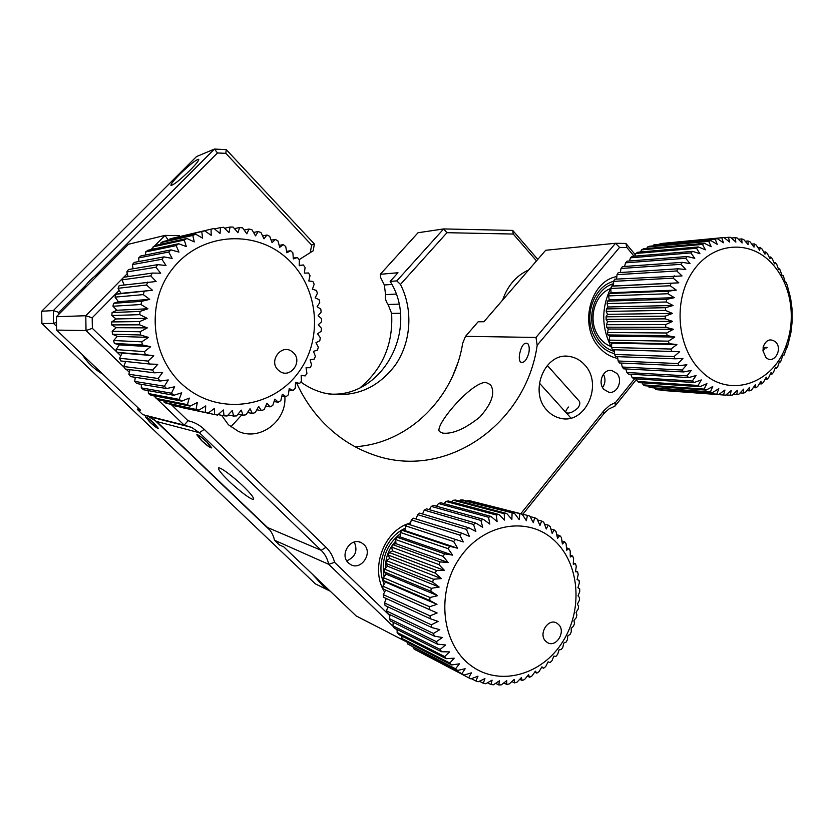 <?xml version="1.0" encoding="UTF-8"?>
<svg xmlns="http://www.w3.org/2000/svg" width="834" height="834" viewBox="0 0 834 834"><rect width="100%" height="100%" fill="white"/><g stroke="black" fill="none" stroke-linecap="round" stroke-linejoin="round"><path stroke-width="1.25" d="M229.027 481.176C239.744 491.549 253.619 501.599 253.651 498.92C253.546 497.137 250.075 492.904 243.226 486.222C232.342 475.661 218.414 465.622 218.435 468.291C218.55 470.136 222.084 474.431 229.027 481.176M355.076 446.732C408.597 443.469 454.061 397.974 462.661 343.274L465.528 336.342L535.981 337.447L615.523 243.267L625.886 243.455L635.32 254.787M296.696 383.171C303.837 398.642 313.136 412.204 324.614 423.839C338.343 437.589 353.866 447.629 371.172 453.967C444.908 482.229 526.16 424.433 537.19 345.224L535.981 337.447M442.812 433.138C452.747 434.18 465.07 428.832 479.779 417.125C492.008 403.343 495.563 392.522 490.455 384.662L485.857 382.399C471.002 382.003 433.148 426.945 439.674 431.731L442.812 433.138M528.766 353.189C529.632 349.008 529.309 345.808 527.807 343.577C524.409 342.065 521.761 345.161 519.863 352.865C518.936 356.942 519.092 359.986 520.353 361.966C523.689 363.499 526.494 360.569 528.766 353.189M221.625 415.322L228.37 424.704L238.347 431.366C260.062 441.467 286.854 420.993 284.853 396.577M201.484 440.54C207.134 445.742 210.543 448.181 211.721 447.858L207.082 442.103C201.411 436.87 197.981 434.42 196.803 434.754L201.484 440.54M634.09 256.194L626.897 247.552L619.558 247.437L615.523 243.267L545.676 250.273L483.887 321.757L478.132 321.788L465.528 336.342M147.201 415.759L156.583 421.493L267.568 527.547C271.113 530.997 273.427 535.219 274.511 540.234L279.473 544.967L283.852 546.937L356.16 615.94L407.201 642.201M410.641 522.73L407.399 523.908M407.263 523.961C382.65 533.197 370.338 569.705 384.578 592.098M160.149 419.408L159.628 418.908M138.496 408.233L137.349 409.442L142.791 414.644L184.199 425.132L156.875 398.819M393.314 626.563L328.711 564.326C327.522 558.759 324.999 554.078 321.132 550.284L199.399 432.731L191.664 427.415L184.199 425.132L188.004 420.732C194.249 422.098 199.66 424.975 204.247 429.364L326.063 547.312C330.222 551.399 333.058 556.403 334.57 562.304L328.711 564.326L274.511 540.234M397.172 630.275L395.472 628.638M616.837 276.565C590.076 281.079 578.713 325.823 599.135 347.33C604.431 353.303 610.644 357.004 617.775 358.432M137.349 409.442L140.602 410.234L56.608 330.087L56.399 316.732L128.509 244.247L165.007 235.397L179.195 235.647L179.883 236.345M119.231 290.336L92.188 317.817L92.355 328.335L86.017 330.566L56.608 330.087M124.287 367.429L86.017 330.566L85.798 315.721L56.399 316.732M92.188 317.817L85.798 315.721L123.088 277.91M123.745 277.242L127.289 273.646M131.918 268.965L132.95 267.902M150.996 249.606L153.018 247.562M154.582 245.978L165.007 235.397L168.405 240.338M179.081 236.533L179.195 235.647M156.041 398.006L153.665 395.723M135.191 377.927L134.43 377.197M129.353 372.298L126.101 369.17M92.355 328.335L117.021 352.156M117.26 352.407L120.774 355.784M171.001 404.302L188.004 420.732M334.57 562.304L387.289 613.23M387.622 613.543L389.905 615.763M520.802 513.681L604.306 410.182L609.998 405.168L615.575 402.426L615.002 406.095L608.956 408.952L604.462 412.966L522.855 514.213M636.488 379.376L615.002 406.095M615.575 402.426L634.611 378.782M626.897 247.552L625.886 243.455M363.926 544.55L361.602 542.84C351.02 536.46 339.011 554.652 348.424 562.919L350.363 564.399C360.966 571.259 373.392 552.952 363.926 544.55M616.826 373.382L611.676 370.452C603.232 368.67 597.394 382.712 603.858 389.353L608.768 392.199C617.296 394.211 623.3 380.106 616.826 373.382M619.558 247.437L537.19 345.224M547.167 410.453C550.867 414.467 555.204 417.052 560.167 418.209C585.228 425.173 603.67 384.432 584.676 364.896C580.454 360.184 575.418 357.39 569.549 356.493C545.207 351.521 528.318 391.646 547.167 410.453M568.548 407.034C566.265 409.734 565.389 411.569 565.942 412.549C568.684 413.987 572.656 412.476 577.879 408.014C579.953 405.105 580.37 402.791 579.15 401.06L547.281 365.386M346.756 560.834C355.43 557.039 357.942 550.774 354.294 542.037M602.565 387.508C605.432 383.244 605.724 378.803 603.43 374.185M528.673 269.945C516.277 275.606 507.593 285.655 502.61 300.094M724.131 237.7L728.457 237.294L729.614 242.027L723.912 237.534L660.048 243.622L721.806 237.773L723.38 242.767L717.292 238.607L653.741 244.904L715.207 239.129L717.219 244.331L710.776 240.546L649.509 246.228L647.57 246.979L708.744 241.349L711.214 246.697L704.449 243.34L643.462 248.845L641.596 249.846L702.489 244.404L705.428 249.846L698.371 246.958L637.666 252.233L635.894 253.463L696.515 248.271L699.924 253.744L692.627 251.357L632.182 256.351L630.525 257.81L690.886 252.91L694.774 258.352L687.289 256.507L627.085 261.167L625.552 262.825L685.684 258.29L690.041 263.627L682.4 262.335L622.425 266.609L621.049 268.465L680.951 264.326L685.777 269.507L678.032 268.798L618.265 272.645L617.045 274.667L676.76 270.967L682.035 275.929L614.648 279.192L613.615 281.36C594.204 286.156 583.446 315.461 593.891 335.779C598.656 345.266 605.515 351.239 614.491 353.699M613.741 351.25C605.818 348.685 599.74 343.16 595.518 334.695C585.895 315.898 595.424 288.825 613.251 283.768M610.457 288.595C595.664 293.912 588.283 316.67 596.341 332.495C599.729 339.344 604.577 344.004 610.874 346.485M701.748 371.683C677.385 349.185 672.684 301.845 692.116 272.499C711.204 242.809 748.265 238.847 770.824 262.314C779.675 271.477 785.743 282.872 789.047 296.508C792.78 313.063 791.862 329.232 786.306 344.984C773.285 383.901 729.323 399.038 701.748 371.683M769.146 257.101L770.793 256.987L769.949 258.728L767.332 253.463L765.654 251.92L764.986 254.193L761.922 248.855L760.118 247.542L759.659 250.294L756.136 244.967L754.228 243.882L754.03 247.114L750.047 241.829L748.056 240.995L748.14 244.664L743.709 239.494L741.655 238.92L742.072 242.986L737.193 237.982L735.098 237.68L735.869 242.1L730.574 237.325L728.457 237.294M721.806 237.773L723.912 237.534M715.207 239.129L717.292 238.607M708.744 241.349L710.776 240.546M702.489 244.404L704.449 243.34M696.515 248.271L698.371 246.958M690.886 252.91L692.627 251.357M685.684 258.29L687.289 256.507M680.951 264.326L682.4 262.335M676.76 270.967L678.032 268.798M673.163 278.139L678.855 282.82L671.068 283.299L611.624 286.166L613.501 285.989L613.615 281.36L673.163 278.139L674.237 275.814M611.624 286.166L610.79 288.47L670.192 285.76L671.068 283.299M670.192 285.76L676.28 290.107L668.545 291.17L609.227 293.505L608.601 295.903L609.227 299.76L607.496 301.126L607.089 303.586L608.028 306.995L606.443 308.924L606.255 311.426L607.475 314.335L606.078 316.816L606.109 319.328L607.569 321.705L606.422 324.707L606.672 327.199L608.309 329.023L607.454 332.505L607.923 334.945L609.696 336.206L609.164 340.116L609.852 342.493L611.697 343.149L676.916 344.536L670.932 349.039L611.53 347.465L612.417 349.727L671.86 351.458L670.932 349.039M608.601 295.903L667.898 293.735L668.545 291.17M667.898 293.735L674.352 297.686L666.72 299.333L607.496 301.126M607.089 303.586L666.293 301.971L666.72 299.333M666.293 301.971L673.08 305.494L665.615 307.694L606.443 308.924M606.255 311.426L665.417 310.384L665.615 307.694M665.417 310.384L672.485 313.417L665.23 316.159L606.078 316.816M606.109 319.328L665.261 318.859L665.23 316.159M665.261 318.859L672.579 321.382L665.584 324.624L606.422 324.707M606.672 327.199L665.845 327.303L665.584 324.624M665.845 327.303L673.361 329.284L666.658 332.995L607.454 332.505M607.923 334.945L667.148 335.612L666.658 332.995M667.148 335.612L674.81 337.03L668.451 341.158L609.164 340.116M609.852 342.493L669.16 343.702L668.451 341.158M669.16 343.702L676.916 344.536M671.86 351.458L679.647 351.708L674.07 356.525L614.533 354.45L615.617 356.587L675.196 358.808L674.07 356.525M675.196 358.808L682.973 358.464L677.834 363.551L618.13 361.007L619.391 362.978L679.147 365.667L677.834 363.551M679.147 365.667L686.862 364.729L682.16 370.015L622.268 367.043L623.686 368.847L683.651 371.943L682.16 370.015M683.651 371.943L691.25 370.442L687.018 375.863L626.907 372.506L628.471 374.112L688.665 377.583L687.018 375.863M688.665 377.583L696.098 375.529L692.335 381.034L631.984 377.322L633.684 378.719L694.107 382.514L692.335 381.034M765.883 357.369C773.493 365.375 783.491 349.123 775.484 341.846C770.23 338.197 766.175 339.772 763.329 346.548L762.964 350.843L765.883 357.369M614.418 352.219L612.761 349.738M611.77 348.091C601.251 327.835 601.106 307.465 611.332 286.959M611.791 286.156L613.563 283.299M630.525 257.81L629.409 260.979M635.894 253.463L634.726 256.142M641.596 249.846L640.481 251.993M647.57 246.979L646.6 248.563M653.741 244.904L653.032 245.905M661.498 390.083L724.204 395.055M654.773 388.446L657.463 389.78L718.991 394.326L655.461 389.363M649.259 387.508L712.444 392.626L710.401 391.907L649.259 387.508L648.289 386.017M642.097 382.816L643.222 384.87L645.12 385.788L706.075 390.083L704.094 389.092L643.222 384.87M637.447 381.461L639.251 382.629L699.934 386.695L698.048 385.454L637.447 381.461L636.259 378.876M630.827 374.247L631.984 377.322M625.854 368.951L626.907 372.506M617.546 356.66L618.13 361.007M610.79 288.47L611.061 292.734L609.227 293.505M617.045 274.667L616.566 279.077M613.501 285.989L678.855 282.82M611.061 292.734L676.28 290.107M609.227 299.76L674.352 297.686M608.028 306.995L673.08 305.494M607.475 314.335L672.485 313.417M607.569 321.705L672.579 321.382M608.309 329.023L673.361 329.284M609.696 336.206L674.81 337.03M611.697 343.149L611.53 347.465M612.417 349.727L679.647 351.708M614.293 349.8L614.533 354.45M621.413 363.071L622.268 367.043M694.107 382.514L701.331 379.939L698.048 385.454M699.934 386.695L706.909 383.619L704.094 389.092M706.075 390.083L712.747 386.549L710.401 391.907M712.444 392.626L718.793 388.686L716.896 393.888M718.991 394.326L724.965 390.02L723.505 394.993L661.789 390.406M782.98 355.076L784.054 355.117L782.98 355.086L780.561 361.956L779.509 361.362L777.861 366.345L776.517 368.315L775.537 367.179L773.462 372.35L771.971 374.132L771.096 372.475L768.594 377.76L766.946 379.355L766.237 377.177L763.287 382.545L761.515 383.921L761.004 381.232L757.595 386.622L755.719 387.768L755.448 384.61L751.59 389.958L749.62 390.854L749.62 387.257L745.315 392.512L743.282 393.148L743.605 389.144L738.851 394.242L736.766 394.618L737.444 390.239L732.262 395.139L730.157 395.233L731.209 390.541L725.611 395.17L723.505 394.993M730.157 395.233L725.914 394.92M736.766 394.618L733.096 394.346M743.282 393.148L740.092 392.929M749.62 390.854L746.837 390.666M755.719 387.768L753.29 387.612M761.515 383.921L759.399 383.786M766.946 379.355L765.101 379.251M771.971 374.132L770.355 374.059M776.517 368.315L775.12 368.253M780.561 361.956L779.331 361.904M786.306 344.984L786.556 348.08L784.054 355.117M763.047 347.872L766.404 347.945M767.134 347.444L763.141 347.361M786.347 345.495L787.765 345.516L786.962 347.893M787.765 345.516L790.924 332.537L792.123 322.018L791.998 308.465L790.59 297.988L787.171 285.103L786.326 282.757L785.263 282.351L783.272 275.616L782.198 275.752L779.634 268.892L778.602 269.57L776.85 264.587L775.464 262.658L774.505 263.878L772.326 258.728L770.793 256.987M782.177 275.679L783.272 275.616M778.393 268.965L779.634 268.892M774.035 262.752L775.464 262.658M763.777 252.066L765.654 251.92M757.96 247.719L760.118 247.542M751.757 244.091L754.228 243.882M745.231 241.245L748.056 240.995M738.413 239.222L741.655 238.92M731.366 238.024L735.098 237.68M625.552 262.825L624.572 266.463M621.049 268.465L620.277 272.509M101.143 271.748C92.928 276.784 86.288 283.456 81.242 291.754M82.201 354.513C87.487 362.675 94.294 369.17 102.634 374.007M312.364 574.146L323.946 587L329.868 590.858M405.188 528.318C385.735 536.752 375.185 564.482 384.182 584.134M384.088 576.607C381.169 559.051 386.549 544.779 400.237 533.791M395.754 541.068C388.748 548.647 385.35 557.654 385.548 568.079M470.678 665.365C441.728 644.036 435.994 593.224 458.981 559.041C481.552 524.534 525.42 515.829 552.098 538.483C579.119 560.646 583.977 608.017 562.929 641.388C542.298 675.071 499.305 687.206 470.678 665.365M550.899 529.069L554.235 529.965L552.16 533.322L550.148 526.567L548.167 525.107L546.291 529.006L543.758 522.23L541.631 521.021L539.994 525.441L536.929 518.717L534.677 517.768L533.333 522.668L529.736 516.048L527.38 515.381L526.379 520.718L522.251 514.265L470.345 500.869L468.051 500.515L467.238 501.119M468.051 500.515L522.251 514.265M519.822 513.89L519.196 519.624L514.557 513.41L463.068 500.035L460.722 499.952L459.461 501.067M460.722 499.952L514.557 513.41M512.076 513.327L511.868 519.415L506.728 513.483L455.666 500.066L453.3 500.264L451.705 501.912M453.3 500.264L504.226 513.702L506.728 513.483M504.226 513.702L504.476 520.082L498.857 514.495L448.223 500.973L445.856 501.442L444.063 503.642M445.856 501.442L496.355 515.016L498.857 514.495M496.355 515.016L497.095 521.636L491.028 516.444L440.821 502.756L438.486 503.496L436.589 506.238M438.486 503.496L488.557 517.268L491.028 516.444M488.557 517.268L489.819 524.065L483.324 519.321L433.544 505.383L431.272 506.405L429.385 509.689M431.272 506.405L480.916 520.426L483.324 519.321M480.916 520.426L482.709 527.338L475.839 523.095L426.476 508.855L424.287 510.127L422.515 513.963M424.287 510.127L473.524 524.482L475.839 523.095M473.524 524.482L475.86 531.446L468.666 527.734L419.7 513.129L417.625 514.641L416.072 519.009M417.625 514.641L466.456 529.381L468.666 527.734M466.456 529.381L469.354 536.325L461.869 533.197L413.299 518.154L411.35 519.905L410.13 524.784M411.35 519.905L459.815 535.094L461.869 533.197M459.815 535.094L463.266 541.944L407.336 523.888L405.543 525.847L453.654 541.537L455.552 539.41M453.654 541.537L457.668 548.23L449.776 546.322L401.894 530.257L400.278 532.415L400.143 536.898L397.026 537.211L395.618 539.525L396.004 543.695L392.814 544.654L391.615 547.114L392.491 550.909L389.29 552.515L388.321 555.079L389.655 558.446L386.507 560.688L385.777 563.336L387.529 566.213L384.484 569.09L384.015 571.78L386.142 574.136L383.275 577.608L383.056 580.328L385.506 582.111L382.869 586.156L382.921 588.856L429.614 609.654L429.573 606.735L382.869 586.156M400.278 532.415L448.067 548.647L449.776 546.322M448.067 548.647L452.633 555.121L444.616 553.849L397.026 537.211M395.618 539.525L443.115 556.351L444.616 553.849M443.115 556.351L448.202 562.533L440.143 561.897L392.814 544.654M391.615 547.114L438.872 564.555L440.143 561.897M438.872 564.555L444.459 570.393L436.391 570.393L389.29 552.515M388.321 555.079L435.369 573.177L436.391 570.393M435.369 573.177L441.426 578.598L433.44 579.234L386.507 560.688M385.777 563.336L432.669 582.101L433.44 579.234M432.669 582.101L439.153 587.063L431.293 588.304L384.484 569.09M384.015 571.78L430.792 591.223L431.293 588.304M430.792 591.223L437.673 595.674L430 597.509L383.275 577.608M383.056 580.328L429.771 600.449L430 597.509M429.771 600.449L436.985 604.348L429.573 606.735M429.614 609.654L437.12 612.969L430.01 615.867L383.286 594.632L383.598 597.29L430.334 618.734L430.01 615.867M430.334 618.734L438.069 621.434L431.314 624.812L384.516 602.919L385.079 605.505L431.897 627.595L431.314 624.812M431.897 627.595L439.81 629.66L433.461 633.444L386.549 610.947L387.351 613.417L434.316 636.113L433.461 633.444M434.316 636.113L442.322 637.53L436.422 641.68L389.342 618.599L390.395 620.934L437.527 644.192L436.422 641.68M437.527 644.192L445.596 644.974L440.164 649.405L392.877 625.792L394.148 627.971L441.52 651.75L440.164 649.405M441.52 651.75L449.557 651.886L444.647 656.556L397.109 632.453L398.589 634.445L446.221 658.683L444.647 656.556M446.221 658.683L454.186 658.193L449.807 663.03L401.967 638.5L403.646 640.283L451.58 664.938L449.807 663.03M451.58 664.938L459.409 663.833L455.572 668.764L407.419 643.869L457.522 670.421L455.572 668.764M457.522 670.421L465.163 668.743L461.89 673.695L415.457 649.655M546.52 641.878C555.538 649.582 567.276 630.775 557.81 623.905C548.876 616.076 536.94 634.966 546.52 641.878M527.38 515.381L474.994 502.068M419.7 652.063L468.666 677.781L471.387 672.861L463.996 675.092L461.89 673.695M413.164 647.445L413.383 648.498M407.19 642.107L407.419 643.869M401.852 636.113L401.967 638.5M397.203 629.503L397.109 632.453M393.273 622.362L392.877 625.792M390.114 614.752L389.342 618.599M387.768 606.777L386.549 610.947M386.267 598.51L384.516 602.919M385.631 590.065L383.286 594.632M400.143 536.898L452.633 555.121M396.004 543.695L448.202 562.533M392.491 550.909L444.459 570.393M389.655 558.446L441.426 578.598M387.529 566.213L439.153 587.063M386.142 574.136L437.673 595.674M385.506 582.111L436.985 604.348M415.363 649.811L463.996 675.092M575.596 571.238L577.66 571.884L578.191 574.532L577.086 579.63L579.057 580.308L579.338 583.029L577.92 587.689L579.682 588.919L579.724 591.681L578.035 595.883L579.536 597.634L579.328 600.417L577.409 604.129L578.608 606.37L578.15 609.143L576.054 612.323L576.909 615.044L576.211 617.765L573.98 620.392L574.459 623.54L573.531 626.198L571.217 628.263L571.28 631.807L570.122 634.361L567.787 635.852L567.401 639.73L566.025 642.17L563.711 643.066L562.867 647.247L561.282 649.53L559.041 649.853L557.706 654.263L555.944 656.379L553.828 656.118L551.972 660.726L550.044 662.644L548.105 661.8L545.728 666.543L543.643 668.242L541.933 666.846L539.035 671.651L536.825 673.121L535.386 671.182L531.956 675.999L529.642 677.218L528.527 674.769L524.565 679.543L522.167 680.481L521.417 677.562L516.934 682.212L514.484 682.879L514.14 679.522L509.157 683.995L506.665 684.37L506.77 680.617L501.307 684.86L498.805 684.933L499.389 680.836L493.467 684.777L490.997 684.558L492.081 680.158L485.732 683.755L483.313 683.234L484.929 678.605L478.184 681.785L475.839 680.961L477.997 676.166L470.908 678.886L468.666 677.781M475.839 680.961L471.45 678.688M483.313 683.234L479.404 681.211M490.997 684.558L487.494 682.765M498.805 684.933L495.657 683.327M506.665 684.37L503.799 682.931M514.484 682.879L511.857 681.586M522.167 680.481L519.749 679.314M529.642 677.218L527.39 676.145M536.825 673.121L534.719 672.131M543.643 668.242L541.641 667.325M577.66 571.884L575.512 571.77L576.263 566.286L575.502 563.732L573.239 564.201L573.594 558.373L572.593 555.944L570.268 557.008L570.206 550.888L568.986 548.605L566.64 550.252L566.13 543.883L564.691 541.777L562.387 544.008L561.386 537.45L559.76 535.543L557.539 538.347L556.049 531.654L554.235 529.965M573.312 563.065L575.502 563.732M570.258 555.256L572.593 555.944M566.453 547.875L568.986 548.605M561.939 541.005L564.691 541.777M556.737 534.719L559.76 535.543M544.466 524.127L548.167 525.107M537.492 519.947L541.631 521.021M530.017 516.569L534.677 517.768M405.543 525.847L404.876 530.58L401.894 530.257M404.876 530.58L457.668 548.23M186.92 388.279C151.559 361.445 144.365 304.347 172.315 269.08C199.743 233.395 253.036 228.912 285.395 257.018C318.171 284.634 324.176 337.416 298.843 371.954C274 406.856 221.886 415.645 186.92 388.279M286.573 251.336L290.67 250.721L286.823 252.775L285.728 246.51L283.331 244.664L279.713 247.333L277.983 240.995L275.408 239.41L272.072 242.663L269.705 236.314L266.984 235.021L263.992 238.826L260.99 232.55L258.144 231.539L255.558 235.876L251.92 229.725L248.98 229.027L246.854 233.843L242.59 227.88L239.587 227.515L237.961 232.759L233.103 227.067L230.069 227.025L228.996 232.644L223.554 227.286L220.53 227.567L220.03 233.51L214.057 228.537L211.065 229.152L211.19 235.355L204.716 230.841L172.158 238.326L169.448 239.202L169.104 240.182M169.448 239.202L204.716 230.841M201.797 231.779L202.568 238.159L195.636 234.156L163.704 241.401L161.087 242.579L160.681 244.268M161.087 242.579L192.821 235.417L195.636 234.156M192.821 235.417L194.249 241.912L186.92 238.472L155.604 245.394L153.112 246.843L152.789 249.23M153.112 246.843L184.241 240.036L186.92 238.472M184.241 240.036L186.347 246.583L178.674 243.737L147.941 250.252L145.616 251.972L145.502 255.006M145.616 251.972L176.172 245.592L178.674 243.737M176.172 245.592L178.956 252.097L171.001 249.898L140.81 255.944L138.673 257.914L168.697 252.035L171.001 249.898M168.697 252.035L172.148 258.425L163.996 256.893L134.295 262.387L132.366 264.587L133.106 268.757M132.366 264.587L161.921 259.28L163.996 256.893M161.921 259.28L166.029 265.493L157.73 264.639L128.488 269.538L126.799 271.936L128.155 276.596M126.799 271.936L155.916 267.255L157.73 264.639M155.916 267.255L160.66 273.208L152.299 273.062L123.442 277.295L122.014 279.87L124.151 284.967M122.014 279.87L150.756 275.866L152.299 273.062M150.756 275.866L156.114 281.496L119.231 285.572L118.084 288.293L120.94 293.359L115.916 294.277L115.05 297.123L118.407 301.689L113.518 303.315L112.965 306.234L116.77 310.258L112.09 312.562L111.839 315.533L116.03 318.963L111.631 321.934L111.693 324.916L116.207 327.71L112.163 331.296L112.527 334.246L117.302 336.373L113.664 340.543L114.341 343.441L119.293 344.88L116.114 349.571L117.094 352.375L122.15 353.105L119.502 358.276L120.763 360.955L149.39 364.01L148.035 361.101L119.502 358.276M118.084 288.293L146.523 285.019L147.764 282.059M146.523 285.019L152.445 290.253L115.916 294.277M115.05 297.123L143.26 294.611L144.188 291.525M143.26 294.611L149.703 299.375L141.603 301.345L113.518 303.315M112.965 306.234L140.998 304.525L141.603 301.345M140.998 304.525L147.92 308.768L140.06 311.416L112.09 312.562M111.839 315.533L139.789 314.637L140.06 311.416M139.789 314.637L147.118 318.307L139.559 321.59L111.631 321.934M111.693 324.916L139.632 324.833L139.559 321.59M139.632 324.833L147.305 327.887L140.133 331.776L112.163 331.296M112.527 334.246L140.529 334.987L140.133 331.776M140.529 334.987L148.483 337.395L141.749 341.836L113.664 340.543M114.341 343.441L142.478 344.984L141.749 341.836M142.478 344.984L150.641 346.704L144.386 351.646L116.114 349.571M117.094 352.375L145.439 354.7L144.386 351.646M145.439 354.7L153.737 355.722L148.035 361.101M149.39 364.01L157.751 364.333L152.622 370.087L123.766 366.543L125.298 369.066L154.269 372.829L152.622 370.087M154.269 372.829L162.609 372.433L158.106 378.5L128.863 374.289L130.636 376.624L160.024 381.034L158.106 378.5M160.024 381.034L168.27 379.939L164.413 386.236L134.712 381.419L136.724 383.546L166.571 388.55L164.413 386.236M166.571 388.55L174.65 386.767L171.45 393.221L141.269 387.862L143.479 389.749L173.837 395.274L171.45 393.221M173.837 395.274L181.676 392.835L179.154 399.382L148.421 393.533L150.808 395.17L181.718 401.144L179.154 399.382M278.973 370.671C289.919 380.179 304.056 360.705 292.588 352.063C281.746 342.42 267.339 361.966 278.973 370.671M211.065 229.152L177.976 236.992M181.322 407.472L214.557 414.561L214.453 408.431L208.166 413.101L172.68 405.449L208.166 413.101M172.346 404.584L172.68 405.449M163.777 400.789L164.225 402.374L166.883 403.447L198.992 410.109L164.225 402.374M156.104 398.391L158.648 399.757L190.142 406.106L187.421 404.636L156.104 398.391L155.697 396.119M148.202 390.604L148.421 393.533M141.363 384.318L141.269 387.862M135.264 377.322L134.712 381.419M130.01 369.681L128.863 374.289M125.653 361.476L123.766 366.543M120.94 293.359L152.445 290.253M118.407 301.689L149.703 299.375M116.77 310.258L147.92 308.768M116.03 318.963L147.118 318.307M116.207 327.71L147.305 327.887M117.302 336.373L148.483 337.395M119.293 344.88L150.641 346.704M122.15 353.105L153.737 355.722M181.718 401.144L189.266 398.089L187.421 404.636M190.142 406.106L197.314 402.468L196.136 408.941M198.992 410.109L205.748 405.918L205.227 412.257M299.229 265.441L303.336 264.951L305.077 267.443L304.389 273.114L308.549 272.979L310.029 275.627L308.799 280.985L312.927 281.485L314.147 284.279L312.406 289.273L316.451 290.409L317.389 293.307L315.179 297.884L319.088 299.635L319.735 302.617L317.097 306.724L320.798 309.08L321.153 312.114L318.129 315.721L321.58 318.651L321.632 321.705L318.286 324.78L321.424 328.252L321.184 331.296L317.556 333.798L320.329 337.791L319.787 340.783L315.95 342.691L318.317 347.152L317.483 350.082L313.469 351.375L315.388 356.264L314.272 359.089L310.154 359.756L311.572 365.031L310.185 367.721L306.036 367.742L306.922 373.351L305.265 375.884L301.137 375.269L301.46 381.148L299.562 383.494L295.517 382.243L295.246 388.331L293.13 390.479L289.221 388.581L288.345 394.836L286.02 396.744L282.319 394.242L280.818 400.581L278.306 402.228L274.876 399.132L272.739 405.501L270.07 406.877L266.953 403.218L264.19 409.536L261.386 410.63L258.655 406.429L255.246 412.642L252.348 413.424L250.044 408.743L246.02 414.779L243.038 415.249L241.234 410.119L236.595 415.905L233.572 416.051L232.29 410.526L227.077 416.01L224.044 415.822L223.335 409.963L217.559 415.071L214.557 414.561M224.044 415.822L218.112 414.592M233.572 416.051L228.099 414.936M243.038 415.249L237.94 414.237M252.348 413.424L247.542 412.517M261.386 410.63L256.809 409.796M270.07 406.877L265.681 406.137M278.306 402.228L274.063 401.561M286.02 396.744L281.871 396.15M293.13 390.479L289.033 389.947M299.562 383.494L295.486 383.035M305.265 375.884L301.147 375.488M303.336 264.951L299.229 265.733L299.343 259.812L297.363 257.508L293.349 258.936L292.87 252.806L290.67 250.721M293.287 258.06L297.363 257.508M279.171 245.352L283.331 244.664M271.154 240.171L275.408 239.41M262.585 235.866L266.984 235.021M253.557 232.467L258.144 231.539M244.153 230.048L248.98 229.027M234.458 228.641L239.587 227.515M224.554 228.266L230.069 227.025M214.547 228.943L220.53 227.567M138.673 257.914L138.913 261.532M149.859 422.098C154.592 426.455 157.449 428.551 158.397 428.384L154.082 423.234C149.328 418.856 146.471 416.75 145.512 416.917L149.859 422.098M179.8 174.275C173.628 180.53 170.689 184.241 170.98 185.398C173.545 185.117 179.904 180.071 190.027 170.282C196.146 164.058 199.055 160.389 198.753 159.273C196.157 159.565 189.839 164.569 179.8 174.275M56.556 326.313L53.522 323.425L53.324 310.582L214.442 149.067L226.233 149.609L314.397 244.008L313.167 250.825L310.269 252.629L311.645 245.081L225.837 153.341L217.486 152.966L94.909 276.117M299.187 259.624L310.269 252.629M396.056 294.068L385.558 294.621L384.349 284.978L380.721 277.774L380.283 274.292L418.032 232.738L443.657 228.933L446.961 232.696L400.456 284.404L396.796 280.902L443.657 228.933L512.712 230.413L537.784 259.395M512.712 230.413L513.254 234.041L446.961 232.696M536.502 260.886L513.254 234.041M217.486 152.966L214.442 149.067L196.522 156.563L41.7 311.249L41.888 323.529L53.522 323.425L56.493 322.362M269.976 530.236L153.581 419.022M41.7 311.249L53.324 310.582L58.807 312.385L58.839 314.282M85.61 285.457L58.807 312.385M226.233 149.609L225.837 153.341M314.397 244.008L311.645 245.081M327.991 393.877C382.243 399.444 420.19 328.45 390.156 281.392L397.985 272.739L380.283 274.292M396.796 280.902L390.156 281.392M400.456 284.404C413.32 309.633 411.266 342.044 395.316 365.104C376.874 389.311 353.053 398.589 323.842 392.96C315.575 390.823 307.892 387.164 300.793 381.993M457.543 363.655L452.633 376.155M330.233 591.202L315.408 583.894L41.888 323.529M400.31 313.23L391.615 313.407C393.273 343.858 382.806 368.597 360.225 387.622M391.615 313.407L388.081 304.493L398.913 304.108M385.558 294.621C385.016 298.332 385.85 301.616 388.081 304.493M151.663 423.63L146.117 417.48C146.576 417.125 148.629 418.522 152.257 421.681L157.782 427.873L151.663 423.63M206.811 442.03C201.567 437.204 198.471 434.994 197.502 435.411L201.745 440.613C206.759 445.241 209.845 447.472 211.012 447.285L206.811 442.03M326.063 547.312L321.132 550.284L267.568 527.547M204.247 429.364L199.399 432.731L156.583 421.493M603.587 411.037L603.795 413.758M384.349 284.978L391.855 284.467M610.196 370.379L611.676 370.452M359.318 541.975L361.602 542.84M569.549 356.493L564.962 356.306M191.664 427.415L149.557 416.708M763.329 346.548L764.173 349.436L762.964 350.843M789.047 296.508L789.558 294.6M329.315 590.326L327.23 589.294M413.873 648.831L462.422 674.06M539.358 383.056L570.915 418.053M241.704 414.978L230.841 426.883"/></g></svg>
